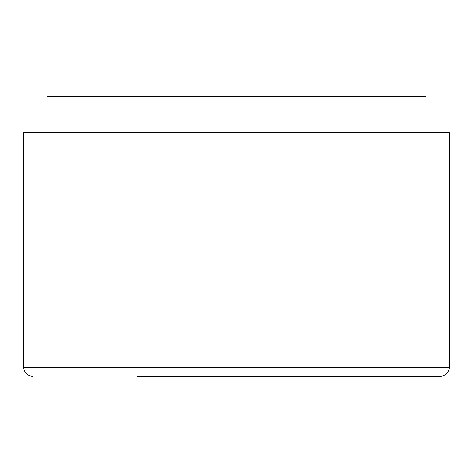 <?xml version="1.0" encoding="UTF-8"?>
<svg xmlns="http://www.w3.org/2000/svg" width="473" height="473" viewBox="0 0 473 473"><rect width="100%" height="100%" fill="white"/><g stroke="black" fill="none" stroke-linecap="round" stroke-linejoin="round"><path stroke-width="0.71" d="M137.288 376.295L440.333 376.295C445.773 375.722 448.776 372.718 449.35 367.279C448.776 372.718 445.773 375.722 440.333 376.295L335.712 376.295M425.901 132.783L425.901 96.705L47.099 96.705L47.099 132.783M449.35 132.783L23.65 132.783L23.65 367.279C24.224 372.718 27.227 375.722 32.667 376.295C27.227 375.722 24.224 372.718 23.65 367.279L449.35 367.279L449.35 132.783"/></g></svg>
